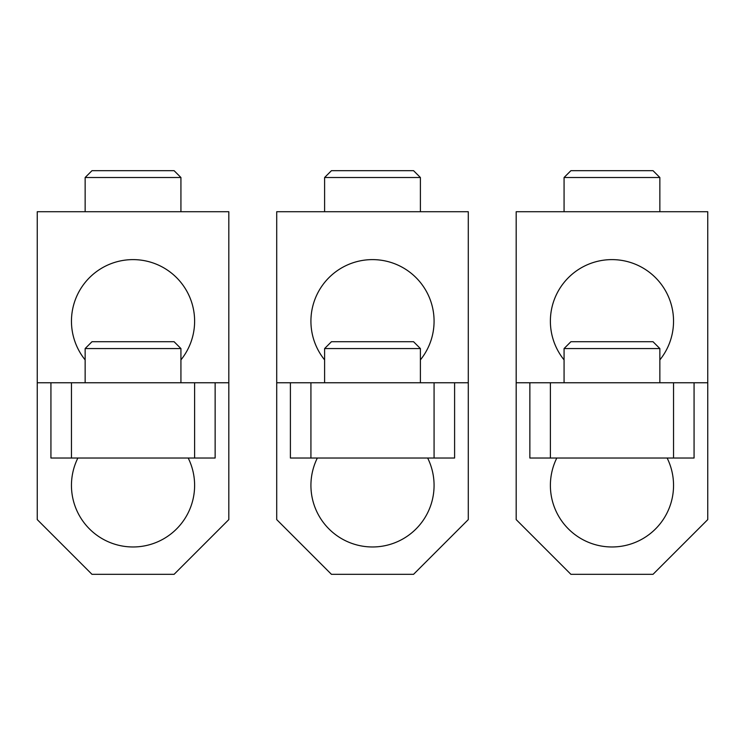 <?xml version="1.0" encoding="UTF-8"?>
<svg xmlns="http://www.w3.org/2000/svg" width="745" height="745" viewBox="0 0 745 745"><rect width="100%" height="100%" fill="white"/><g stroke="black" fill="none" stroke-linecap="round" stroke-linejoin="round"><path stroke-width="1.12" d="M468.288 382.762L468.288 519.6L413.55 574.33L331.451 574.33L276.712 519.6L276.712 211.72L468.288 211.72L468.288 382.762L454.599 382.762L454.599 458.026L434.074 458.026L434.074 382.762L454.599 382.762M434.074 382.762L290.401 382.762L290.401 458.026L434.074 458.026M310.926 382.762L310.926 458.026M276.712 382.762L290.401 382.762M317.342 458.026A61.574 61.574 0 0 0 372.5 546.97A61.574 61.574 0 0 0 427.658 458.026M420.394 359.891A61.574 61.574 0 0 0 372.5 259.614A61.574 61.574 0 0 0 324.606 359.891M324.606 177.506L420.394 177.506L413.55 170.67L331.451 170.67L324.606 177.506L324.606 211.72M420.394 177.506L420.394 211.72M420.394 348.558L324.606 348.558L331.451 341.713L413.55 341.713L420.394 348.558L420.394 382.762M324.606 348.558L324.606 382.762M228.817 382.762L228.817 519.6L174.088 574.33L91.989 574.33L37.25 519.6L37.25 211.72L228.817 211.72L228.817 382.762L215.137 382.762L215.137 458.026L194.613 458.026L194.613 382.762L215.137 382.762M194.613 382.762L50.93 382.762L50.93 458.026L194.613 458.026M71.455 382.762L71.455 458.026M37.25 382.762L50.93 382.762M77.871 458.026A61.574 61.574 0 0 0 133.038 546.97A61.574 61.574 0 0 0 188.196 458.026M180.933 359.891A61.574 61.574 0 0 0 133.038 259.614A61.574 61.574 0 0 0 85.144 359.891M85.144 177.506L180.933 177.506L174.088 170.67L91.989 170.67L85.144 177.506L85.144 211.72M180.933 177.506L180.933 211.72M180.933 348.558L85.144 348.558L91.989 341.713L174.088 341.713L180.933 348.558L180.933 382.762M85.144 348.558L85.144 382.762M707.75 382.762L707.75 519.6L653.011 574.33L570.912 574.33L516.183 519.6L516.183 211.72L707.75 211.72L707.75 382.762L694.07 382.762L694.07 458.026L673.545 458.026L673.545 382.762L694.07 382.762M673.545 382.762L529.863 382.762L529.863 458.026L673.545 458.026M550.387 382.762L550.387 458.026M516.183 382.762L529.863 382.762M556.804 458.026A61.574 61.574 0 0 0 611.962 546.97A61.574 61.574 0 0 0 667.129 458.026M659.856 359.891A61.574 61.574 0 0 0 611.962 259.614A61.574 61.574 0 0 0 564.067 359.891M564.067 177.506L659.856 177.506L653.011 170.67L570.912 170.67L564.067 177.506L564.067 211.72M659.856 177.506L659.856 211.72M659.856 348.558L564.067 348.558L570.912 341.713L653.011 341.713L659.856 348.558L659.856 382.762M564.067 348.558L564.067 382.762"/></g></svg>

